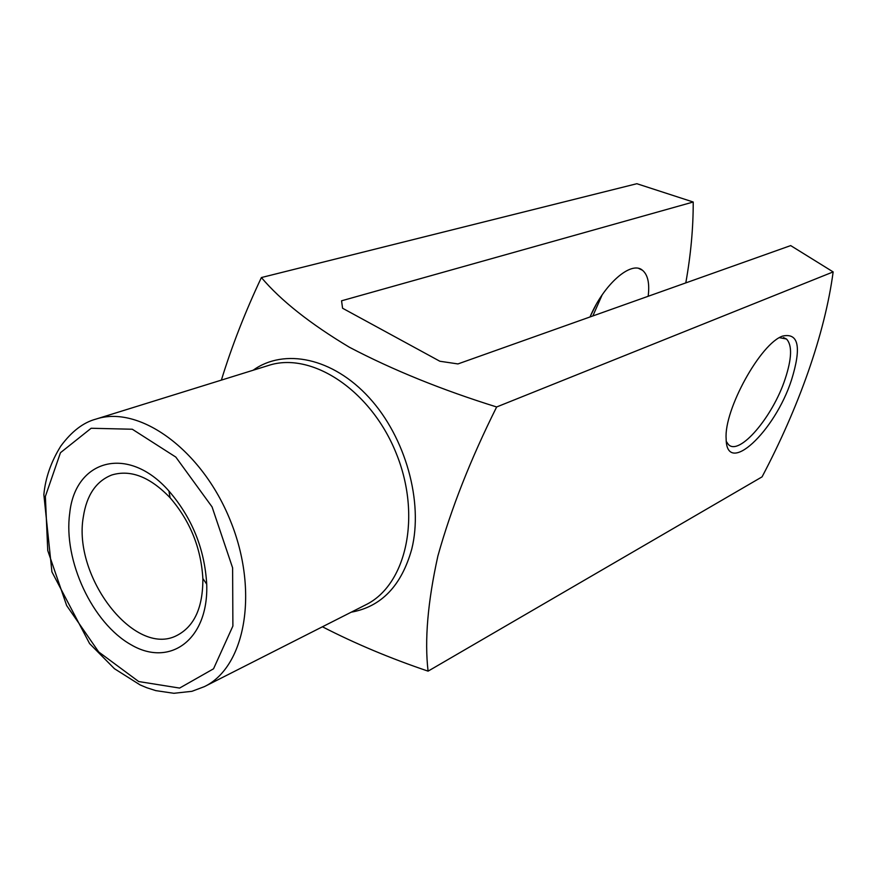 <?xml version="1.0" encoding="UTF-8"?>
<svg xmlns="http://www.w3.org/2000/svg" width="877" height="877" viewBox="0 0 877 877"><rect width="100%" height="100%" fill="white"/><g stroke="black" fill="none" stroke-linecap="round" stroke-linejoin="round"><path stroke-width="1.32" d="M685.792 282.898C690.824 254.779 693.29 227.823 693.214 202.017L341.559 300.8L342.578 308.244L439.859 361.247L457.947 363.933L790.681 245.593L833.15 271.914L496.645 406.972C470.73 458.89 451.14 508.572 437.886 556.007C427.735 601.951 424.468 640.331 428.086 671.146C390.364 658.397 355.141 643.608 322.429 626.781M221.377 380.114C231.835 346.119 245.176 311.938 261.39 277.549C280.783 300.493 310.118 323.723 349.386 347.237C392.71 369.962 441.8 389.87 496.645 406.972M69.721 513.242C63.133 560.381 92.392 623.24 131.265 644.869C170.072 667.583 208.726 639.629 206.72 584.181C204.626 548.859 192.03 517.803 168.932 491.01C127.899 444.321 75.071 459.68 69.721 513.242M791.492 380.026C774.917 431.539 726.299 477.285 726.145 438.763C723.81 409.965 760.699 343.039 782.777 336.044C798.717 332.69 801.622 347.347 791.492 380.026M428.086 671.146L762.069 476.858C798.87 407.049 824.829 334.17 833.15 271.914M595.954 304.966L590.769 315.303M693.214 202.017L636.845 183.71L261.39 277.549M590.046 316.948C603.76 284.236 631.232 260.359 642.424 270.226C647.851 274.698 649.758 283.381 648.169 296.283M602.137 294.913L592.841 315.961M779.5 337.667L786.494 339.015C792.337 345.209 791.876 358.561 785.123 379.061C772.736 416.959 739.147 456.435 728.359 444.453L726.331 441.493M83.337 516.827C72.583 576.748 134.696 657.717 176.858 635.496C194.343 626.463 203.015 607.476 202.861 578.535C201.041 547.917 190.112 520.982 170.094 497.752C150.044 476.88 130.596 469.305 111.752 475.005C96.152 481.155 86.68 495.088 83.337 516.827M253.08 370.258C284.301 347.829 332.865 357.761 369.217 397.719C405.623 437.502 423.514 501.984 411.752 549.123C401.513 585.726 381.342 606.741 351.217 612.19M204.407 686.625L365.676 604.856C406.325 585.189 421.903 515.983 396.13 453.102C370.818 390.035 311.423 351.238 268.559 365.446L95.9 419.118C139.07 404.637 201.787 449.462 230.267 520.379C259.23 591.098 245.472 666.948 204.407 686.625L191.92 691.317L173.854 693.29L155.788 690.627L146.788 687.732L140.079 684.904L114.427 668.691L89.597 643.597L51.918 571.881L43.85 494.617C45.429 477.888 51.074 461.719 60.787 446.119C71.607 431.451 83.315 422.462 95.9 419.118M45.374 496.404L47.753 550.559L66.652 605.547L98.728 651.973L138.709 681.55L179.61 688.072L213.528 668.811L232.887 626.057L232.613 567.857L212.07 506.906L175.817 457.081L132.306 429.237L91.153 428.261L60.469 452.707L45.374 496.404M642.424 270.226L638.818 268.505M786.494 339.015L783.479 337.579M170.094 497.752L168.932 491.01M202.861 578.535L206.72 584.181"/></g></svg>
